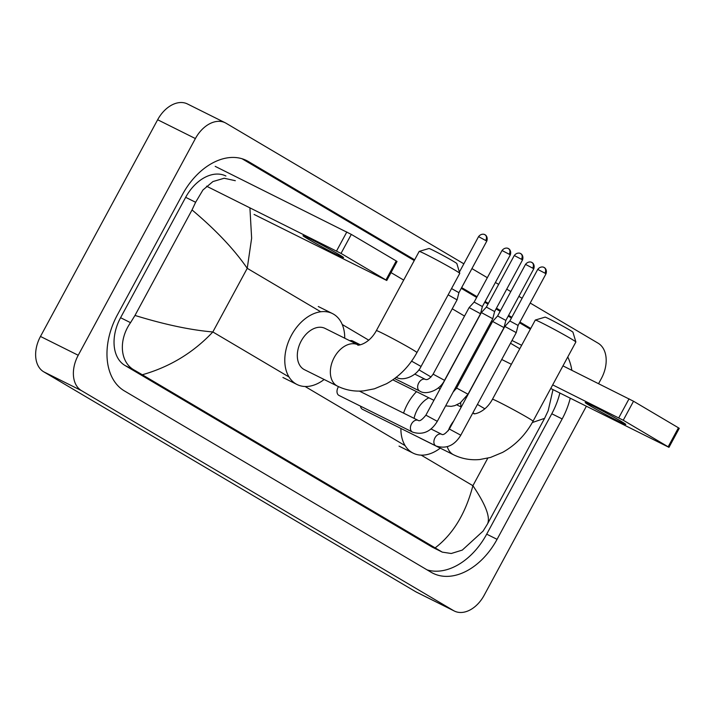 <?xml version="1.0" encoding="UTF-8"?>
<svg xmlns="http://www.w3.org/2000/svg" width="715" height="715" viewBox="0 0 715 715"><rect width="100%" height="100%" fill="white"/><g stroke="black" fill="none" stroke-linecap="round" stroke-linejoin="round"><path stroke-width="1.07" d="M338.392 254.174A23.068 0.822 -151.6 0 0 316.209 241.947A23.068 0.822 -151.6 0 0 302.999 235.673A23.068 0.822 -151.6 0 0 308.192 239.123A23.068 0.822 -151.6 0 0 330.366 251.34A23.068 0.822 -151.6 0 0 343.575 257.615A23.068 0.822 -151.6 0 0 338.392 254.174M215.197 166.363L351.306 234.395L341.028 253.405L206.564 186.195M254.066 214.428L386.761 280.495L385.948 279.958L396.226 260.948L351.306 234.395M396.226 260.948L397.04 261.484L386.761 280.495M385.948 279.958L341.028 253.405M419.213 251.394L428.973 248.498A15.855 0.563 28.4 0 1 438.268 252.94A15.855 0.563 28.4 0 1 453.283 261.225A15.855 0.563 28.4 0 1 456.849 263.567L459.763 273.327A23.068 0.822 -151.6 0 0 454.57 269.913A23.068 0.822 -151.6 0 0 432.736 257.865A23.068 0.822 -151.6 0 0 419.213 251.394A23.068 0.822 -151.6 0 0 419.187 251.412L376.358 330.625A23.068 0.822 28.4 0 1 389.568 336.89A23.068 0.822 28.4 0 1 411.751 349.117A23.068 0.822 28.4 0 1 416.934 352.567L459.763 273.353A23.068 0.822 -151.6 0 0 459.763 273.327M376.358 330.625C368.136 345.711 355.435 345.783 358.072 344.862L325.048 328.399A23.068 15.73 116.5 0 0 301.194 341.028A23.068 15.73 116.5 0 0 304.465 369.691L337.498 386.145C345.676 390.14 354.39 391.722 363.631 390.891L374.365 388.817L386.511 383.741C399.363 376.537 409.507 366.143 416.934 352.567M324.145 379.495A39.647 27.036 -63.5 0 1 297.074 384.527A39.647 27.036 -63.5 0 1 291.452 335.264A39.647 27.036 -63.5 0 1 332.439 313.563A39.647 27.036 -63.5 0 1 344.728 338.204M535.321 320.034L545.08 317.138A15.855 0.563 28.4 0 1 554.375 321.58A15.855 0.563 28.4 0 1 569.39 329.865A15.855 0.563 28.4 0 1 572.956 332.207L575.87 341.967A23.068 0.822 -151.6 0 0 570.677 338.553A23.068 0.822 -151.6 0 0 548.843 326.505A23.068 0.822 -151.6 0 0 535.321 320.034A23.068 0.822 -151.6 0 0 535.294 320.061L492.465 399.265A23.068 0.822 28.4 0 1 505.675 405.539A23.068 0.822 28.4 0 1 527.849 417.757A23.068 0.822 28.4 0 1 533.041 421.207L575.87 342.002A23.068 0.822 -151.6 0 0 575.87 341.967M428.83 397.781A23.068 15.73 116.5 0 0 417.301 409.668A23.068 15.73 116.5 0 0 414.065 418.346M419.616 437.786A23.068 15.73 116.5 0 0 420.572 438.331L453.605 454.785C461.783 458.78 470.497 460.362 479.738 459.531L490.472 457.457L502.618 452.381C515.47 445.177 525.614 434.783 533.041 421.207M440.252 448.135A39.647 27.036 -63.5 0 1 413.181 453.167A39.647 27.036 -63.5 0 1 400.892 428.455M403.564 413.118A39.647 27.036 -63.5 0 1 407.559 403.904A39.647 27.036 -63.5 0 1 416.514 391.641M455.366 387.932A39.647 27.036 -63.5 0 1 456.072 388.924M460.657 402.67A39.647 27.036 -63.5 0 1 460.835 406.853M338.526 386.645A6.489 4.424 116.5 0 0 338.079 387.378A6.489 4.424 116.5 0 0 338.999 395.44L412.421 432.021A6.489 4.424 116.5 0 0 412.475 432.048M520.609 253.628A4.683 3.423 120.6 0 1 520.77 253.709A4.683 3.423 120.6 0 1 521.45 259.268L514.264 255.514L486.37 307.093L481.365 312.571L492.778 318.747L437.303 421.332L425.89 415.165C422.181 419.75 419.625 421.501 418.23 420.42A6.489 4.424 116.5 0 0 418.204 420.411A6.489 4.424 116.5 0 0 418.15 420.384A6.489 4.424 116.5 0 0 411.5 423.959A6.489 4.424 116.5 0 0 412.421 432.021L412.68 432.146C422.78 435.301 430.993 431.699 437.303 421.332M486.37 307.093L494.619 311.552L492.778 318.738M360.521 406.156A6.489 4.424 116.5 0 0 362.478 409.311L435.891 445.901A6.489 4.424 116.5 0 0 435.944 445.928M544.088 267.499A4.683 3.423 120.6 0 1 544.24 267.589A4.683 3.423 120.6 0 1 544.928 273.148L537.734 269.394L509.849 320.972L504.835 326.451L516.248 332.627L460.782 435.212L449.369 429.036C445.66 433.63 443.103 435.381 441.7 434.3L441.682 434.291A6.489 4.424 116.5 0 0 441.682 434.291A6.489 4.424 116.5 0 0 441.629 434.264A6.489 4.424 116.5 0 0 434.97 437.839A6.489 4.424 116.5 0 0 435.891 445.901L436.159 446.026C446.258 449.181 454.463 445.579 460.782 435.212M509.849 320.972L518.089 325.432L516.248 332.618M448.153 294.83L457.073 299.862L421.064 366.455C415.978 377.198 401.857 381.22 396.432 377.279L396.173 377.145M451.54 288.565L458.914 292.667L457.073 299.862M360.369 344.809L352.513 340.894A6.489 4.424 116.5 0 0 349.858 340.769M508.383 248.623A4.683 3.423 120.6 0 1 508.535 248.704A4.683 3.423 120.6 0 1 509.223 254.263L502.028 250.509L474.143 302.088L469.129 307.566L480.543 313.742L444.533 380.335C439.457 391.078 425.327 395.1 419.911 391.15L419.651 391.025A6.489 4.424 116.5 0 0 419.705 391.051M474.143 302.088L482.384 306.547L480.543 313.733M392.946 379.754A6.489 4.424 116.5 0 0 393.679 380.264L433.916 400.32M531.853 262.494A4.683 3.423 120.6 0 1 532.014 262.584A4.683 3.423 120.6 0 1 532.693 268.143L525.507 264.389L497.622 315.967L492.608 321.446L504.021 327.613L468.012 394.215L460.201 402.992L454.776 405.646L451.165 406.361L445.66 405.879M497.622 315.967L505.863 320.418L504.021 327.613M620.602 421.01A23.068 0.822 -151.6 0 0 598.428 408.792A23.068 0.822 -151.6 0 0 585.21 402.518A23.068 0.822 -151.6 0 0 590.402 405.968A23.068 0.822 -151.6 0 0 612.576 418.186A23.068 0.822 -151.6 0 0 625.795 424.46A23.068 0.822 -151.6 0 0 620.602 421.01M512.003 340.483L521.646 345.291M562.964 365.874L633.526 401.24L623.248 420.241L552.686 384.885M550.738 388.477L668.972 447.34L668.159 446.804L678.437 427.793L633.526 401.24M678.437 427.793L679.25 428.33L668.972 447.34M668.159 446.804L623.248 420.241M511.368 364.293L501.724 359.493M586.372 406.236L484.171 595.255A28.832 19.663 -63.5 0 1 454.356 611.039L416.613 592.226A28.832 19.663 -63.5 0 1 415.773 591.77L43.722 371.818A28.832 19.663 -63.5 0 1 40.478 336.452L157.649 119.745A28.832 19.663 -63.5 0 1 187.455 103.961L225.207 122.774A28.832 19.663 -63.5 0 1 226.047 123.23L463.856 263.817M454.356 611.039A28.832 19.663 -63.5 0 1 453.516 610.583L81.465 390.631A28.832 19.663 -63.5 0 1 78.221 355.266L195.392 138.558A28.832 19.663 -63.5 0 1 225.207 122.774M530.199 303.044L598.098 343.182A28.832 19.663 -63.5 0 1 601.342 378.548L598.589 383.633M471.927 268.59L487.326 277.697M495.406 282.47L498.65 284.391M506.721 289.164L510.805 291.577M518.875 296.35L522.129 298.271M414.646 259.813L248.4 161.527A61.991 42.274 116.5 0 0 246.586 160.544A61.991 42.274 116.5 0 0 182.495 194.48L117.394 314.868A61.991 42.274 116.5 0 0 124.374 390.908L431.163 572.286A61.991 42.274 116.5 0 0 432.977 573.269A61.991 42.274 116.5 0 0 497.068 539.333L562.169 418.936A61.991 42.274 116.5 0 0 570.248 398.201M530.753 328.453L519.921 322.054M511.851 317.281L508.597 315.36M500.527 310.587L496.442 308.174M488.372 303.401L485.127 301.48M477.048 296.707L461.649 287.6M571.857 370.307A61.991 42.274 116.5 0 0 567.764 356.982M427.123 569.891A61.991 42.274 116.5 0 0 486.692 534.159L551.783 413.771A61.991 42.274 116.5 0 0 559.872 393.027M530.36 329.186L519.528 322.778M511.448 318.005L508.204 316.093M500.134 311.32L496.049 308.898M487.979 304.125L484.725 302.213M476.655 297.44L461.255 288.333M414.253 260.546L242.054 158.748M225.913 176.015A38.923 26.544 116.5 0 0 185.668 197.322L120.576 317.71A38.923 26.544 116.5 0 0 124.955 365.454L431.753 546.832A38.923 26.544 116.5 0 0 432.888 547.449L442.281 552.132L435.14 547.878C452.997 534.275 465.581 513.549 472.901 485.7C485.628 504.495 490.508 517.222 487.541 523.872L483.081 531.102L462.283 550.094L451.254 553.499L442.281 552.132M249.91 207.797L251.635 238.202L247.238 268.331C234.207 249.383 215.805 229.917 192.031 209.942L195.624 202.282L202.935 189.993L212.936 181.556L224.179 178.25L235.315 180.698M391.025 272.603L403.68 280.092M452.238 308.8L464.536 316.066M487.031 329.365L488.014 329.946M510.51 343.245L519.787 348.732M552.999 389.604L548.182 410.714L544.58 418.364L487.541 523.872M192.031 209.942L134.983 315.44C164.522 324.538 190.476 330.044 212.838 331.957C193.399 352.638 169.893 366.902 142.321 374.758L435.14 547.878M142.321 374.758L134.581 370.254C119.727 362.416 118.431 339.759 130.532 322.671L134.983 315.44M544.58 418.364L532.309 422.538M336.55 250.974L346.829 231.964M358.072 344.862A23.068 15.73 116.5 0 0 334.227 357.482A23.068 15.73 116.5 0 0 336.819 385.778A23.068 15.73 116.5 0 0 337.498 386.145M453.641 421.135A23.068 15.73 116.5 0 0 450.325 426.131A23.068 15.73 116.5 0 0 448.26 430.761M447.286 446.714A23.068 15.73 116.5 0 0 452.926 454.418A23.068 15.73 116.5 0 0 453.605 454.785M492.465 399.265C484.243 414.351 471.543 414.423 474.179 413.502A23.068 15.73 116.5 0 0 472.821 412.939M521.45 259.268L522.504 259.974L494.619 311.552M544.928 273.148L545.983 273.854L518.089 325.432M484.904 234.743A4.683 3.423 120.6 0 1 485.065 234.824L484.591 234.583C485.53 234.842 481.687 232.625 478.558 236.629L486.799 241.089L458.914 292.667M486.799 241.089C488.417 236.343 484.573 234.332 485.288 234.967L485.065 234.824A4.683 3.423 120.6 0 1 485.744 240.392M411.59 361.147L421.064 366.455M414.772 374.097L425.434 379.415A6.489 4.424 116.5 0 0 425.434 379.415A6.489 4.424 116.5 0 0 425.38 379.388A6.489 4.424 116.5 0 0 418.731 382.963A6.489 4.424 116.5 0 0 419.651 391.025L394.617 378.557M425.434 379.415L425.461 379.424C427.472 380.21 430.028 378.458 433.12 374.159L444.533 380.335M509.223 254.263L510.278 254.969L482.384 306.547M453.096 392.124L456.599 388.039L468.012 394.215M532.693 268.143L533.748 268.849L505.863 320.427M618.77 417.819L629.048 398.809M320.713 311.767L247.238 268.331L212.838 331.957L289.021 376.993M487.782 458.181L472.901 485.7L421.224 455.151M405.128 445.633L305.117 386.511M484.886 408.828L477.432 404.422M431.056 377.002L418.901 369.816M368.779 340.188L342.235 324.494M453.516 610.583L415.773 591.77M195.392 138.558L157.649 119.745M78.221 355.266L40.478 336.452M81.465 390.631L43.722 371.818M486.692 534.159L497.068 539.333M244.7 159.686L248.4 161.527M551.783 413.771L562.169 418.936M185.668 197.322L195.624 202.282M431.753 546.832L441.378 551.631M124.955 365.454L134.581 370.254M120.576 317.71L130.532 322.671M297.074 384.527L282.917 377.475M332.439 313.563L318.282 306.512M413.181 453.167L399.024 446.115M456.849 404.869L461.255 407.058M472.874 412.85L474.179 413.502M514.264 255.514C517.392 251.51 521.235 253.727 520.297 253.468L520.994 253.852C520.279 253.217 524.122 255.228 522.504 259.974M418.23 420.42L359.386 391.096M425.89 415.165L481.365 312.571M537.734 269.394C540.871 265.39 544.714 267.607 543.775 267.347L544.464 267.732C543.758 267.097 547.601 269.108 545.983 273.854M431.02 428.973L441.682 434.291M449.369 429.036L504.835 326.451M478.558 236.629L459.388 272.075M502.028 250.509C505.165 246.505 509.009 248.722 508.07 248.463L508.758 248.847C508.052 248.212 511.895 250.223 510.278 254.969M433.12 374.159L469.129 307.566M525.507 264.389C528.635 260.385 532.478 262.602 531.54 262.342L532.237 262.727C531.522 262.092 535.374 264.103 533.748 268.849M438.241 387.977L440.091 388.897M456.599 388.039L492.608 321.446"/></g></svg>
